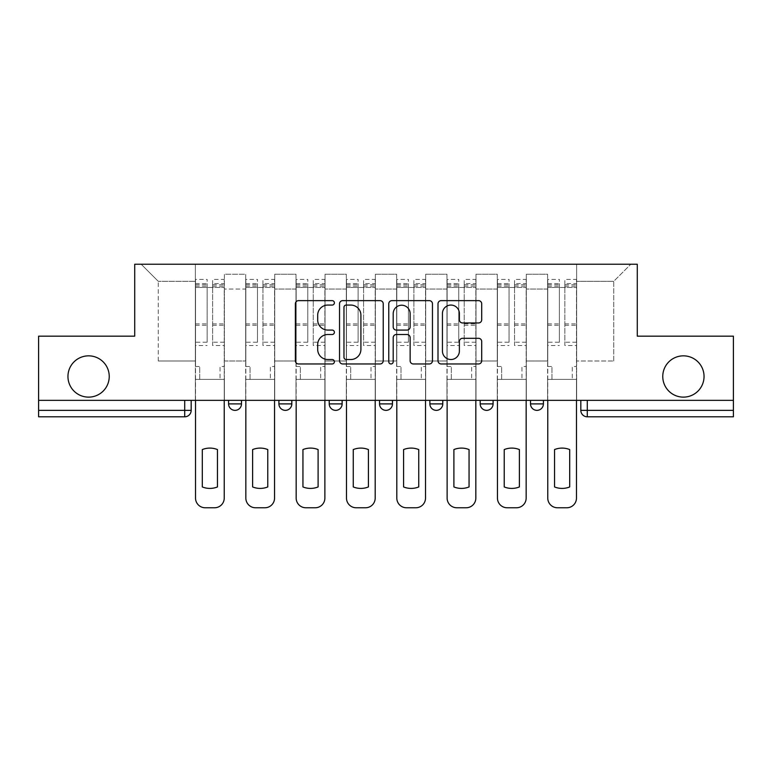 <?xml version="1.0" encoding="UTF-8"?>
<svg xmlns="http://www.w3.org/2000/svg" width="772" height="772" viewBox="0 0 772 772"><rect width="100%" height="100%" fill="white"/><g stroke="black" fill="none" stroke-linecap="round" stroke-linejoin="round"><path stroke-width="0.58" stroke-dasharray="3.86 2.9" d="M334.392 302.846A2.219 2.219 0 0 0 332.172 300.636L298.532 300.636A3.165 3.165 0 0 0 295.367 303.801L295.367 360.785A3.165 3.165 0 0 0 298.532 363.959L332.172 363.959A2.219 2.219 0 0 0 334.392 361.74A2.219 2.219 0 0 0 332.172 359.52L327.82 359.52A10.133 10.133 0 0 1 317.688 349.388L317.688 344.64A10.133 10.133 0 0 1 327.82 334.508L332.172 334.508A2.219 2.219 0 0 0 334.392 332.298A2.219 2.219 0 0 0 332.172 330.078L327.82 330.078A10.133 10.133 0 0 1 317.688 319.946L317.688 315.198A10.133 10.133 0 0 1 327.82 305.065L332.172 305.065A2.219 2.219 0 0 0 334.392 302.846M662.762 376.485A20.641 20.641 0 0 0 683.403 397.126A20.641 20.641 0 0 0 704.045 376.485A20.641 20.641 0 0 0 683.403 355.844A20.641 20.641 0 0 0 662.762 376.485M67.955 376.485A20.641 20.641 0 0 0 88.597 397.126A20.641 20.641 0 0 0 109.238 376.485A20.641 20.641 0 0 0 88.597 355.844A20.641 20.641 0 0 0 67.955 376.485M530.509 400.35L543.411 400.35L530.509 400.35M480.184 400.35L493.086 400.35L480.184 400.35M429.869 400.35L442.771 400.35L429.869 400.35L429.869 403.901L442.771 403.901M392.456 400.35L379.544 400.35L392.456 400.35L392.456 403.901A6.456 6.456 0 0 1 386 410.357M342.131 400.35L329.229 400.35L342.131 400.35L342.131 403.901A6.456 6.456 0 0 1 335.685 410.357M329.229 400.35L329.229 403.901L342.131 403.901M278.914 400.35L291.816 400.35L278.914 400.35M228.589 400.35L241.491 400.35L228.589 400.35L228.589 403.901L241.491 403.901M733.4 410.357L733.4 400.35L38.6 400.35L38.6 336.167L134.724 336.167L134.724 264.236L637.276 264.236L637.276 336.167L733.4 336.167L733.4 400.35L580.824 400.35L580.824 410.357A6.456 6.456 0 0 0 587.28 416.803L733.4 416.803L733.4 410.357L580.824 410.357M38.6 400.35L184.72 400.35L38.6 400.35L38.6 416.803L184.72 416.803L184.72 410.357L38.6 410.357M224.391 289.066L224.391 360.997L224.391 289.066L245.689 289.066L245.689 274.234L245.689 360.997L245.689 289.066L224.391 289.066M224.391 400.35L224.391 274.234L245.689 274.234L224.391 274.234L224.391 400.35L224.391 379.39L195.364 379.39L224.391 379.39L224.391 400.35L195.364 400.35L195.364 264.236L576.636 264.236L141.18 264.236L195.364 264.236L195.364 360.997L195.364 281.326L158.27 281.326L195.364 281.326L195.364 264.236L195.364 400.35L195.364 379.39L195.364 400.35L224.391 400.35M245.689 400.35L245.689 274.234L224.391 274.234L245.689 274.234L245.689 400.35L245.689 379.39L274.716 379.39L245.689 379.39L245.689 400.35L274.716 400.35L274.716 274.234L274.716 289.066L274.716 274.234L296.004 274.234L296.004 289.066L296.004 274.234L274.716 274.234L274.716 400.35L274.716 379.39L274.716 400.35L245.689 400.35M274.716 360.997L274.716 289.066L274.716 360.997L296.004 360.997L296.004 289.066L296.004 360.997L274.716 360.997M296.004 400.35L296.004 274.234L274.716 274.234L296.004 274.234L296.004 400.35L296.004 379.39L325.031 379.39L296.004 379.39L296.004 400.35L325.031 400.35L325.031 274.234L325.031 289.066L325.031 274.234L346.329 274.234L346.329 289.066L346.329 274.234L325.031 274.234L325.031 400.35L325.031 379.39L325.031 400.35L296.004 400.35M325.031 360.997L325.031 289.066L325.031 360.997L346.329 360.997L346.329 289.066L346.329 360.997L325.031 360.997M346.329 400.35L346.329 274.234L325.031 274.234L346.329 274.234L346.329 400.35L346.329 379.39L375.356 379.39L346.329 379.39L346.329 400.35L375.356 400.35L375.356 274.234L375.356 289.066L375.356 274.234L396.644 274.234L396.644 289.066L396.644 274.234L375.356 274.234L375.356 400.35L375.356 379.39L375.356 400.35L346.329 400.35M375.356 360.997L375.356 289.066L375.356 360.997L396.644 360.997L396.644 289.066L396.644 360.997L375.356 360.997M396.644 400.35L396.644 274.234L375.356 274.234L396.644 274.234L396.644 400.35L396.644 379.39L425.671 379.39L396.644 379.39L396.644 400.35L425.671 400.35L425.671 274.234L425.671 289.066L425.671 274.234L446.969 274.234L446.969 289.066L446.969 274.234L425.671 274.234L425.671 400.35L425.671 379.39L425.671 400.35L396.644 400.35M425.671 360.997L425.671 289.066L425.671 360.997L446.969 360.997L446.969 289.066L446.969 360.997L425.671 360.997M446.969 400.35L446.969 274.234L425.671 274.234L446.969 274.234L446.969 400.35L446.969 379.39L475.996 379.39L446.969 379.39L446.969 400.35L475.996 400.35L475.996 274.234L475.996 289.066L475.996 274.234L497.284 274.234L497.284 289.066L497.284 274.234L475.996 274.234L475.996 400.35L475.996 379.39L475.996 400.35L446.969 400.35M475.996 360.997L475.996 289.066L475.996 360.997L497.284 360.997L497.284 289.066L497.284 360.997L475.996 360.997M497.284 400.35L497.284 274.234L475.996 274.234L497.284 274.234L497.284 400.35L497.284 379.39L526.311 379.39L497.284 379.39L497.284 400.35L526.311 400.35L526.311 274.234L526.311 289.066L526.311 274.234L547.609 274.234L547.609 289.066L547.609 274.234L526.311 274.234L526.311 400.35L526.311 379.39L526.311 400.35L497.284 400.35M526.311 360.997L526.311 289.066L526.311 360.997L547.609 360.997L547.609 289.066L547.609 360.997L526.311 360.997M547.609 400.35L547.609 274.234L526.311 274.234L547.609 274.234L547.609 400.35L547.609 379.39L576.636 379.39L547.609 379.39L547.609 400.35L576.636 400.35L576.636 264.236L630.821 264.236L576.636 264.236L576.636 281.326L613.73 281.326L576.636 281.326L576.636 360.997L576.636 264.236L576.636 400.35L547.609 400.35L576.636 400.35L576.636 379.39L576.636 400.35L547.609 400.35M224.391 360.997L245.689 360.997L224.391 360.997M158.27 360.997L158.27 281.326L158.27 360.997L195.364 360.997L158.27 360.997M613.73 360.997L613.73 281.326L630.821 264.236L613.73 281.326L613.73 360.997L576.636 360.997L613.73 360.997M733.4 400.35L580.824 400.35M184.72 400.35L191.176 400.35L184.72 400.35L184.72 410.357L191.176 410.357M493.086 403.901L480.184 403.901A6.456 6.456 0 0 0 486.64 410.357M543.411 403.901L530.509 403.901A6.456 6.456 0 0 0 536.955 410.357M141.18 264.236L158.27 281.326L141.18 264.236M383.23 360.785L383.23 303.801A3.165 3.165 0 0 0 380.065 300.636L342.7 300.636A3.165 3.165 0 0 0 339.535 303.801L339.535 360.785A3.165 3.165 0 0 0 342.7 363.959L380.065 363.959A3.165 3.165 0 0 0 383.23 360.785M346.184 305.065A2.219 2.219 0 0 0 343.965 307.285L343.965 357.311A2.219 2.219 0 0 0 346.184 359.52L350.777 359.52A10.133 10.133 0 0 0 360.91 349.388L360.91 315.198A10.133 10.133 0 0 0 350.777 305.065L346.184 305.065M391.935 300.636L429.3 300.636A3.165 3.165 0 0 1 432.465 303.801L432.465 360.785A3.165 3.165 0 0 1 429.3 363.959L413.31 363.959A3.165 3.165 0 0 1 410.144 360.785L410.144 337.673A3.165 3.165 0 0 0 406.979 334.508L396.374 334.508A3.165 3.165 0 0 0 393.199 337.673L393.199 361.74A2.219 2.219 0 0 1 390.989 363.959A2.219 2.219 0 0 1 388.77 361.74L388.77 303.801A3.165 3.165 0 0 1 391.935 300.636M410.144 313.693A8.473 8.473 0 0 0 401.672 305.22A8.473 8.473 0 0 0 393.199 313.693L393.199 326.913A3.165 3.165 0 0 0 396.374 330.078L406.979 330.078A3.165 3.165 0 0 0 410.144 326.913L410.144 313.693M462.544 322.957L478.534 322.957A3.165 3.165 0 0 0 481.699 319.791L481.699 303.801A3.165 3.165 0 0 0 478.534 300.636L441.169 300.636A3.165 3.165 0 0 0 438.004 303.801L438.004 360.785A3.165 3.165 0 0 0 441.169 363.959L478.534 363.959A3.165 3.165 0 0 0 481.699 360.785L481.699 341.475A3.165 3.165 0 0 0 478.534 338.31L462.544 338.31A3.165 3.165 0 0 0 459.379 341.475L459.379 351.057A8.473 8.473 0 0 1 450.906 359.52A8.473 8.473 0 0 1 442.433 351.057L442.433 313.538A8.473 8.473 0 0 1 450.906 305.065A8.473 8.473 0 0 1 459.379 313.538L459.379 319.791A3.165 3.165 0 0 0 462.544 322.957M224.237 400.35L224.237 379.39L220.039 379.39L224.237 379.39L224.237 366.488L220.039 366.488L220.039 379.39L220.039 366.488L224.237 366.488L224.237 279.396L224.237 498.094A9.679 9.679 0 0 1 214.558 507.764L205.207 507.764A9.679 9.679 0 0 1 195.528 498.094L195.528 283.585L195.528 342.237L207.137 342.237L207.137 283.585L207.137 287.454L224.237 287.454L212.618 287.454L212.618 283.585L224.237 283.585M195.528 400.35L195.528 366.488L199.716 366.488L199.716 379.39L195.528 379.39L199.716 379.39L199.716 366.488L195.528 366.488L195.528 287.454L212.618 287.454L212.618 279.396L224.237 279.396M224.237 342.237L212.618 342.237L212.618 283.585M212.618 342.237L212.618 345.518L224.237 345.518M212.618 345.518L212.618 279.396M207.137 342.237L207.137 279.396L207.137 287.454L195.528 287.454L195.528 279.396L207.137 279.396M195.528 342.237L195.528 345.518L207.137 345.518M195.528 345.518L195.528 279.396M217.463 449.574L217.463 486.939A20.159 20.159 0 0 1 202.303 486.939L202.303 449.574A20.159 20.159 0 0 1 217.463 449.574M274.552 400.35L274.552 379.39L270.364 379.39L274.552 379.39L274.552 366.488L270.364 366.488L270.364 379.39L270.364 366.488L274.552 366.488L274.552 279.396L274.552 498.094A9.679 9.679 0 0 1 264.873 507.764L255.522 507.764A9.679 9.679 0 0 1 245.843 498.094L245.843 283.585L245.843 342.237L257.462 342.237L257.462 283.585L257.462 287.454L274.552 287.454L262.943 287.454L262.943 283.585L274.552 283.585M245.843 400.35L245.843 366.488L250.041 366.488L250.041 379.39L245.843 379.39L250.041 379.39L250.041 366.488L245.843 366.488L245.843 287.454L262.943 287.454L262.943 279.396L274.552 279.396M274.552 342.237L262.943 342.237L262.943 283.585M262.943 342.237L262.943 345.518L274.552 345.518M262.943 345.518L262.943 279.396M257.462 342.237L257.462 279.396L257.462 287.454L245.843 287.454L245.843 279.396L257.462 279.396M245.843 342.237L245.843 345.518L257.462 345.518M245.843 345.518L245.843 279.396M267.778 449.574L267.778 486.939A20.159 20.159 0 0 1 252.618 486.939L252.618 449.574A20.159 20.159 0 0 1 267.778 449.574M324.877 400.35L324.877 379.39L320.679 379.39L324.877 379.39L324.877 366.488L320.679 366.488L320.679 379.39L320.679 366.488L324.877 366.488L324.877 279.396L324.877 498.094A9.679 9.679 0 0 1 315.198 507.764L305.847 507.764A9.679 9.679 0 0 1 296.168 498.094L296.168 283.585L296.168 342.237L307.777 342.237L307.777 283.585L307.777 287.454L324.877 287.454L313.258 287.454L313.258 283.585L324.877 283.585M296.168 400.35L296.168 366.488L300.356 366.488L300.356 379.39L296.168 379.39L300.356 379.39L300.356 366.488L296.168 366.488L296.168 287.454L313.258 287.454L313.258 279.396L324.877 279.396M324.877 342.237L313.258 342.237L313.258 283.585M313.258 342.237L313.258 345.518L324.877 345.518M313.258 345.518L313.258 279.396M307.777 342.237L307.777 279.396L307.777 287.454L296.168 287.454L296.168 279.396L307.777 279.396M296.168 342.237L296.168 345.518L307.777 345.518M296.168 345.518L296.168 279.396M318.103 449.574L318.103 486.939A20.159 20.159 0 0 1 302.942 486.939L302.942 449.574A20.159 20.159 0 0 1 318.103 449.574M375.192 400.35L375.192 379.39L371.004 379.39L375.192 379.39L375.192 366.488L371.004 366.488L371.004 379.39L371.004 366.488L375.192 366.488L375.192 279.396L375.192 498.094A9.679 9.679 0 0 1 365.513 507.764L356.162 507.764A9.679 9.679 0 0 1 346.483 498.094L346.483 283.585L346.483 342.237L358.102 342.237L358.102 283.585L358.102 287.454L375.192 287.454L363.583 287.454L363.583 283.585L375.192 283.585M346.483 400.35L346.483 366.488L350.681 366.488L350.681 379.39L346.483 379.39L350.681 379.39L350.681 366.488L346.483 366.488L346.483 287.454L363.583 287.454L363.583 279.396L375.192 279.396M375.192 342.237L363.583 342.237L363.583 283.585M363.583 342.237L363.583 345.518L375.192 345.518M363.583 345.518L363.583 279.396M358.102 342.237L358.102 279.396L358.102 287.454L346.483 287.454L346.483 279.396L358.102 279.396M346.483 342.237L346.483 345.518L358.102 345.518M346.483 345.518L346.483 279.396M368.418 449.574L368.418 486.939A20.159 20.159 0 0 1 353.258 486.939L353.258 449.574A20.159 20.159 0 0 1 368.418 449.574M425.517 400.35L425.517 379.39L421.319 379.39L425.517 379.39L425.517 366.488L421.319 366.488L421.319 379.39L421.319 366.488L425.517 366.488L425.517 279.396L425.517 498.094A9.679 9.679 0 0 1 415.838 507.764L406.487 507.764A9.679 9.679 0 0 1 396.808 498.094L396.808 283.585L396.808 342.237L408.417 342.237L408.417 283.585L408.417 287.454L425.517 287.454L413.898 287.454L413.898 283.585L425.517 283.585M396.808 400.35L396.808 366.488L400.996 366.488L400.996 379.39L396.808 379.39L400.996 379.39L400.996 366.488L396.808 366.488L396.808 287.454L413.898 287.454L413.898 279.396L425.517 279.396M425.517 342.237L413.898 342.237L413.898 283.585M413.898 342.237L413.898 345.518L425.517 345.518M413.898 345.518L413.898 279.396M408.417 342.237L408.417 279.396L408.417 287.454L396.808 287.454L396.808 279.396L408.417 279.396M396.808 342.237L396.808 345.518L408.417 345.518M396.808 345.518L396.808 279.396M418.742 449.574L418.742 486.939A20.159 20.159 0 0 1 403.582 486.939L403.582 449.574A20.159 20.159 0 0 1 418.742 449.574M475.832 400.35L475.832 379.39L471.644 379.39L475.832 379.39L475.832 366.488L471.644 366.488L471.644 379.39L471.644 366.488L475.832 366.488L475.832 279.396L475.832 498.094A9.679 9.679 0 0 1 466.153 507.764L456.802 507.764A9.679 9.679 0 0 1 447.123 498.094L447.123 283.585L447.123 342.237L458.742 342.237L458.742 283.585L458.742 287.454L475.832 287.454L464.223 287.454L464.223 283.585L475.832 283.585M447.123 400.35L447.123 366.488L451.321 366.488L451.321 379.39L447.123 379.39L451.321 379.39L451.321 366.488L447.123 366.488L447.123 287.454L464.223 287.454L464.223 279.396L475.832 279.396M475.832 342.237L464.223 342.237L464.223 283.585M464.223 342.237L464.223 345.518L475.832 345.518M464.223 345.518L464.223 279.396M458.742 342.237L458.742 279.396L458.742 287.454L447.123 287.454L447.123 279.396L458.742 279.396M447.123 342.237L447.123 345.518L458.742 345.518M447.123 345.518L447.123 279.396M469.058 449.574L469.058 486.939A20.159 20.159 0 0 1 453.897 486.939L453.897 449.574A20.159 20.159 0 0 1 469.058 449.574M526.157 400.35L526.157 379.39L521.959 379.39L526.157 379.39L526.157 366.488L521.959 366.488L521.959 379.39L521.959 366.488L526.157 366.488L526.157 279.396L526.157 498.094A9.679 9.679 0 0 1 516.478 507.764L507.127 507.764A9.679 9.679 0 0 1 497.448 498.094L497.448 283.585L497.448 342.237L509.057 342.237L509.057 283.585L509.057 287.454L526.157 287.454L514.538 287.454L514.538 283.585L526.157 283.585M497.448 400.35L497.448 366.488L501.636 366.488L501.636 379.39L497.448 379.39L501.636 379.39L501.636 366.488L497.448 366.488L497.448 287.454L514.538 287.454L514.538 279.396L526.157 279.396M526.157 342.237L514.538 342.237L514.538 283.585M514.538 342.237L514.538 345.518L526.157 345.518M514.538 345.518L514.538 279.396M509.057 342.237L509.057 279.396L509.057 287.454L497.448 287.454L497.448 279.396L509.057 279.396M497.448 342.237L497.448 345.518L509.057 345.518M497.448 345.518L497.448 279.396M519.382 449.574L519.382 486.939A20.159 20.159 0 0 1 504.222 486.939L504.222 449.574A20.159 20.159 0 0 1 519.382 449.574M576.472 400.35L576.472 379.39L572.284 379.39L576.472 379.39L576.472 366.488L572.284 366.488L572.284 379.39L572.284 366.488L576.472 366.488L576.472 279.396L576.472 498.094A9.679 9.679 0 0 1 566.793 507.764L557.442 507.764A9.679 9.679 0 0 1 547.763 498.094L547.763 283.585L547.763 342.237L559.382 342.237L559.382 283.585L559.382 287.454L576.472 287.454L564.863 287.454L564.863 283.585L576.472 283.585M547.763 400.35L547.763 366.488L551.961 366.488L551.961 379.39L547.763 379.39L551.961 379.39L551.961 366.488L547.763 366.488L547.763 287.454L564.863 287.454L564.863 279.396L576.472 279.396M576.472 342.237L564.863 342.237L564.863 283.585M564.863 342.237L564.863 345.518L576.472 345.518M564.863 345.518L564.863 279.396M559.382 342.237L559.382 279.396L559.382 287.454L547.763 287.454L547.763 279.396L559.382 279.396M547.763 342.237L547.763 345.518L559.382 345.518M547.763 345.518L547.763 279.396M569.697 449.574L569.697 486.939A20.159 20.159 0 0 1 554.537 486.939L554.537 449.574A20.159 20.159 0 0 1 569.697 449.574M392.456 403.901L379.544 403.901M291.816 403.901L278.914 403.901M547.609 289.066L526.311 289.066L547.609 289.066M497.284 289.066L475.996 289.066L497.284 289.066M446.969 289.066L425.671 289.066L446.969 289.066M396.644 289.066L375.356 289.066L396.644 289.066M346.329 289.066L325.031 289.066L346.329 289.066M296.004 289.066L274.716 289.066L296.004 289.066M587.28 400.35L587.28 416.803M212.618 286.161L224.237 286.161M212.618 325.292L224.237 325.292M212.618 323.893L224.237 323.893M212.618 284.762L224.237 284.762M195.528 286.161L207.137 286.161M195.528 325.292L207.137 325.292M195.528 323.893L207.137 323.893M195.528 284.762L207.137 284.762M262.943 286.161L274.552 286.161M262.943 325.292L274.552 325.292M262.943 323.893L274.552 323.893M262.943 284.762L274.552 284.762M245.843 286.161L257.462 286.161M245.843 325.292L257.462 325.292M245.843 323.893L257.462 323.893M245.843 284.762L257.462 284.762M313.258 286.161L324.877 286.161M313.258 325.292L324.877 325.292M313.258 323.893L324.877 323.893M313.258 284.762L324.877 284.762M296.168 286.161L307.777 286.161M296.168 325.292L307.777 325.292M296.168 323.893L307.777 323.893M296.168 284.762L307.777 284.762M363.583 286.161L375.192 286.161M363.583 325.292L375.192 325.292M363.583 323.893L375.192 323.893M363.583 284.762L375.192 284.762M346.483 286.161L358.102 286.161M346.483 325.292L358.102 325.292M346.483 323.893L358.102 323.893M346.483 284.762L358.102 284.762M413.898 286.161L425.517 286.161M413.898 325.292L425.517 325.292M413.898 323.893L425.517 323.893M413.898 284.762L425.517 284.762M396.808 286.161L408.417 286.161M396.808 325.292L408.417 325.292M396.808 323.893L408.417 323.893M396.808 284.762L408.417 284.762M464.223 286.161L475.832 286.161M464.223 325.292L475.832 325.292M464.223 323.893L475.832 323.893M464.223 284.762L475.832 284.762M447.123 286.161L458.742 286.161M447.123 325.292L458.742 325.292M447.123 323.893L458.742 323.893M447.123 284.762L458.742 284.762M514.538 286.161L526.157 286.161M514.538 325.292L526.157 325.292M514.538 323.893L526.157 323.893M514.538 284.762L526.157 284.762M497.448 286.161L509.057 286.161M497.448 325.292L509.057 325.292M497.448 323.893L509.057 323.893M497.448 284.762L509.057 284.762M564.863 286.161L576.472 286.161M564.863 325.292L576.472 325.292M564.863 323.893L576.472 323.893M564.863 284.762L576.472 284.762M547.763 286.161L559.382 286.161M547.763 325.292L559.382 325.292M547.763 323.893L559.382 323.893M547.763 284.762L559.382 284.762M195.528 283.585L207.137 283.585M245.843 283.585L257.462 283.585M296.168 283.585L307.777 283.585M346.483 283.585L358.102 283.585M396.808 283.585L408.417 283.585M447.123 283.585L458.742 283.585M497.448 283.585L509.057 283.585M547.763 283.585L559.382 283.585"/><path stroke-width="1.16" d="M334.392 302.846A2.219 2.219 0 0 0 332.172 300.636L298.532 300.636A3.165 3.165 0 0 0 295.367 303.801L295.367 360.785A3.165 3.165 0 0 0 298.532 363.959L332.172 363.959A2.219 2.219 0 0 0 334.392 361.74A2.219 2.219 0 0 0 332.172 359.52L327.82 359.52A10.133 10.133 0 0 1 317.688 349.388L317.688 344.64A10.133 10.133 0 0 1 327.82 334.508L332.172 334.508A2.219 2.219 0 0 0 334.392 332.298A2.219 2.219 0 0 0 332.172 330.078L327.82 330.078A10.133 10.133 0 0 1 317.688 319.946L317.688 315.198A10.133 10.133 0 0 1 327.82 305.065L332.172 305.065A2.219 2.219 0 0 0 334.392 302.846M662.762 376.485A20.641 20.641 0 0 0 683.403 397.126A20.641 20.641 0 0 0 704.045 376.485A20.641 20.641 0 0 0 683.403 355.844A20.641 20.641 0 0 0 662.762 376.485M67.955 376.485A20.641 20.641 0 0 0 88.597 397.126A20.641 20.641 0 0 0 109.238 376.485A20.641 20.641 0 0 0 88.597 355.844A20.641 20.641 0 0 0 67.955 376.485M530.509 400.35L530.509 403.901L543.411 403.901A6.456 6.456 0 0 1 536.955 410.357A6.456 6.456 0 0 1 530.509 403.901L530.509 400.35M480.184 400.35L480.184 403.901L493.086 403.901A6.456 6.456 0 0 1 486.64 410.357A6.456 6.456 0 0 1 480.184 403.901L480.184 400.35M379.544 403.901L379.544 400.35L379.544 403.901A6.456 6.456 0 0 0 386 410.357A6.456 6.456 0 0 1 379.544 403.901L392.456 403.901A6.456 6.456 0 0 1 386 410.357M278.914 403.901L278.914 400.35L278.914 403.901A6.456 6.456 0 0 0 285.36 410.357A6.456 6.456 0 0 1 278.914 403.901L291.816 403.901A6.456 6.456 0 0 1 285.36 410.357A6.456 6.456 0 0 0 291.816 403.901L291.816 400.35L291.816 403.901M478.534 322.957A3.165 3.165 0 0 0 481.699 319.791L481.699 303.801A3.165 3.165 0 0 0 478.534 300.636L441.169 300.636A3.165 3.165 0 0 0 438.004 303.801L438.004 360.785A3.165 3.165 0 0 0 441.169 363.959L478.534 363.959A3.165 3.165 0 0 0 481.699 360.785L481.699 341.475A3.165 3.165 0 0 0 478.534 338.31L462.544 338.31A3.165 3.165 0 0 0 459.379 341.475L459.379 351.057A8.473 8.473 0 0 1 450.906 359.52A8.473 8.473 0 0 1 442.433 351.057L442.433 313.538A8.473 8.473 0 0 1 450.906 305.065A8.473 8.473 0 0 1 459.379 313.538L459.379 319.791A3.165 3.165 0 0 0 462.544 322.957L478.534 322.957M38.6 400.35L38.6 336.167L134.724 336.167L134.724 264.236L637.276 264.236L637.276 336.167L733.4 336.167L733.4 400.35L38.6 400.35L38.6 410.357L191.176 410.357L191.176 400.35L191.176 410.357A6.456 6.456 0 0 1 184.72 416.803L38.6 416.803L38.6 410.357M383.23 303.801A3.165 3.165 0 0 0 380.065 300.636L342.7 300.636A3.165 3.165 0 0 0 339.535 303.801L339.535 360.785A3.165 3.165 0 0 0 342.7 363.959L380.065 363.959A3.165 3.165 0 0 0 383.23 360.785L383.23 303.801M391.935 300.636L429.3 300.636A3.165 3.165 0 0 1 432.465 303.801L432.465 360.785A3.165 3.165 0 0 1 429.3 363.959L413.31 363.959A3.165 3.165 0 0 1 410.144 360.785L410.144 337.673A3.165 3.165 0 0 0 406.979 334.508L396.374 334.508A3.165 3.165 0 0 0 393.199 337.673L393.199 361.74A2.219 2.219 0 0 1 390.989 363.959A2.219 2.219 0 0 1 388.77 361.74L388.77 303.801A3.165 3.165 0 0 1 391.935 300.636M580.824 400.35L580.824 410.357L733.4 410.357L733.4 416.803L587.28 416.803A6.456 6.456 0 0 1 580.824 410.357M733.4 400.35L733.4 410.357M543.411 403.901L543.411 400.35L543.411 403.901A6.456 6.456 0 0 1 536.955 410.357M493.086 403.901L493.086 400.35L493.086 403.901A6.456 6.456 0 0 1 486.64 410.357M442.771 400.35L442.771 403.901A6.456 6.456 0 0 1 436.315 410.357A6.456 6.456 0 0 1 429.869 403.901A6.456 6.456 0 0 0 436.315 410.357A6.456 6.456 0 0 0 442.771 403.901L442.771 400.35M429.869 400.35L429.869 403.901L442.771 403.901M392.456 400.35L392.456 403.901M342.131 400.35L342.131 403.901A6.456 6.456 0 0 1 335.685 410.357A6.456 6.456 0 0 1 329.229 403.901A6.456 6.456 0 0 0 335.685 410.357M329.229 400.35L329.229 403.901L342.131 403.901M241.491 400.35L241.491 403.901A6.456 6.456 0 0 1 235.045 410.357A6.456 6.456 0 0 1 228.589 403.901A6.456 6.456 0 0 0 235.045 410.357A6.456 6.456 0 0 0 241.491 403.901L241.491 400.35M228.589 400.35L228.589 403.901L241.491 403.901M184.72 400.35L184.72 416.803A6.456 6.456 0 0 0 191.176 410.357M346.184 305.065A2.219 2.219 0 0 0 343.965 307.285L343.965 357.311A2.219 2.219 0 0 0 346.184 359.52L350.777 359.52A10.133 10.133 0 0 0 360.91 349.388L360.91 315.198A10.133 10.133 0 0 0 350.777 305.065L346.184 305.065M410.144 313.693A8.473 8.473 0 0 0 401.672 305.22A8.473 8.473 0 0 0 393.199 313.693L393.199 326.913A3.165 3.165 0 0 0 396.374 330.078L406.979 330.078A3.165 3.165 0 0 0 410.144 326.913L410.144 313.693M202.303 449.574L202.303 486.939A20.159 20.159 0 0 0 217.463 486.939L217.463 449.574A20.159 20.159 0 0 0 202.303 449.574M195.528 400.35L195.528 498.094A9.679 9.679 0 0 0 205.207 507.764L214.558 507.764A9.679 9.679 0 0 0 224.237 498.094L224.237 400.35M252.618 449.574L252.618 486.939A20.159 20.159 0 0 0 267.778 486.939L267.778 449.574A20.159 20.159 0 0 0 252.618 449.574M245.843 400.35L245.843 498.094A9.679 9.679 0 0 0 255.522 507.764L264.873 507.764A9.679 9.679 0 0 0 274.552 498.094L274.552 400.35M302.942 449.574L302.942 486.939A20.159 20.159 0 0 0 318.103 486.939L318.103 449.574A20.159 20.159 0 0 0 302.942 449.574M296.168 400.35L296.168 498.094A9.679 9.679 0 0 0 305.847 507.764L315.198 507.764A9.679 9.679 0 0 0 324.877 498.094L324.877 400.35M353.258 449.574L353.258 486.939A20.159 20.159 0 0 0 368.418 486.939L368.418 449.574A20.159 20.159 0 0 0 353.258 449.574M346.483 400.35L346.483 498.094A9.679 9.679 0 0 0 356.162 507.764L365.513 507.764A9.679 9.679 0 0 0 375.192 498.094L375.192 400.35M403.582 449.574L403.582 486.939A20.159 20.159 0 0 0 418.742 486.939L418.742 449.574A20.159 20.159 0 0 0 403.582 449.574M396.808 400.35L396.808 498.094A9.679 9.679 0 0 0 406.487 507.764L415.838 507.764A9.679 9.679 0 0 0 425.517 498.094L425.517 400.35M453.897 449.574L453.897 486.939A20.159 20.159 0 0 0 469.058 486.939L469.058 449.574A20.159 20.159 0 0 0 453.897 449.574M447.123 400.35L447.123 498.094A9.679 9.679 0 0 0 456.802 507.764L466.153 507.764A9.679 9.679 0 0 0 475.832 498.094L475.832 400.35M504.222 449.574L504.222 486.939A20.159 20.159 0 0 0 519.382 486.939L519.382 449.574A20.159 20.159 0 0 0 504.222 449.574M497.448 400.35L497.448 498.094A9.679 9.679 0 0 0 507.127 507.764L516.478 507.764A9.679 9.679 0 0 0 526.157 498.094L526.157 400.35M554.537 449.574L554.537 486.939A20.159 20.159 0 0 0 569.697 486.939L569.697 449.574A20.159 20.159 0 0 0 554.537 449.574M547.763 400.35L547.763 498.094A9.679 9.679 0 0 0 557.442 507.764L566.793 507.764A9.679 9.679 0 0 0 576.472 498.094L576.472 400.35M587.28 400.35L587.28 416.803"/></g></svg>
